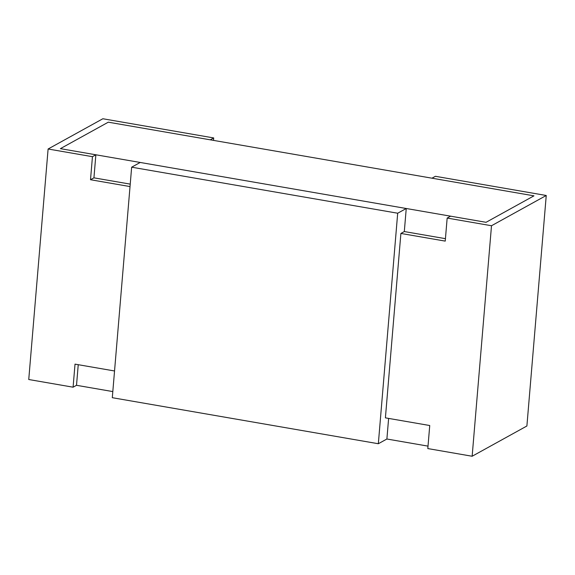 <?xml version="1.0" encoding="UTF-8"?>
<svg xmlns="http://www.w3.org/2000/svg" width="575" height="575" viewBox="0 0 575 575"><rect width="100%" height="100%" fill="white"/><g stroke="black" fill="none" stroke-linecap="round" stroke-linejoin="round"><path stroke-width="0.86" d="M60.397 148.652L108.301 122.18L60.397 148.652L486.055 222.309L533.959 195.838L486.055 222.309L60.397 148.652L95.867 154.79L92.446 156.68L90.512 179.731L93.933 177.84L95.867 154.79L93.933 177.84L90.512 179.731L130.029 186.566L90.512 179.731L92.446 156.68L48.106 149.004L102.853 118.752L213.699 137.935L213.498 140.379L213.699 137.935L210.278 139.826L108.301 122.18L533.959 195.838L108.301 122.18L60.397 148.652L108.301 122.18L210.278 139.826L213.699 137.935L102.853 118.752L48.106 149.004L28.75 379.514L48.106 149.004L92.446 156.68L95.867 154.79L60.397 148.652M428.016 446.128L386.889 439.012L428.016 446.128M112.808 391.582L76.511 385.3L112.808 391.582M130.23 184.122L93.933 177.84L130.23 184.122M114.54 370.976L75.023 364.14L73.09 387.191L76.511 385.3L78.243 364.694L76.511 385.3L73.09 387.191L75.023 364.14L114.54 370.976M28.75 379.514L73.09 387.191L28.75 379.514M526.894 425.996L472.147 456.248L427.807 448.572L472.147 456.248L491.503 225.738L546.25 195.486L435.397 176.302L431.976 178.192L533.959 195.838L486.055 222.309L450.584 216.171L447.163 218.062L491.503 225.738L447.163 218.062L445.23 241.112L400.89 233.443L385.401 417.853L429.741 425.522L427.807 448.572L429.741 425.522L385.401 417.853L400.89 233.443L445.23 241.112L447.163 218.062L450.584 216.171L486.055 222.309L533.959 195.838L431.976 178.192L435.397 176.302L546.25 195.486L491.503 225.738L472.147 456.248L526.894 425.996L546.25 195.486L526.894 425.996M404.311 231.553L445.438 238.668L404.311 231.553L400.89 233.443L404.311 231.553L406.245 208.502L397.692 213.224L378.336 443.735L112.298 397.699L131.653 167.188L140.207 162.459L131.653 167.188L397.692 213.224L406.245 208.502L140.207 162.459L406.245 208.502L404.311 231.553M386.889 439.012L378.336 443.735L386.889 439.012L388.621 418.406L386.889 439.012M131.653 167.188L112.298 397.699L378.336 443.735L397.692 213.224L131.653 167.188"/></g></svg>
